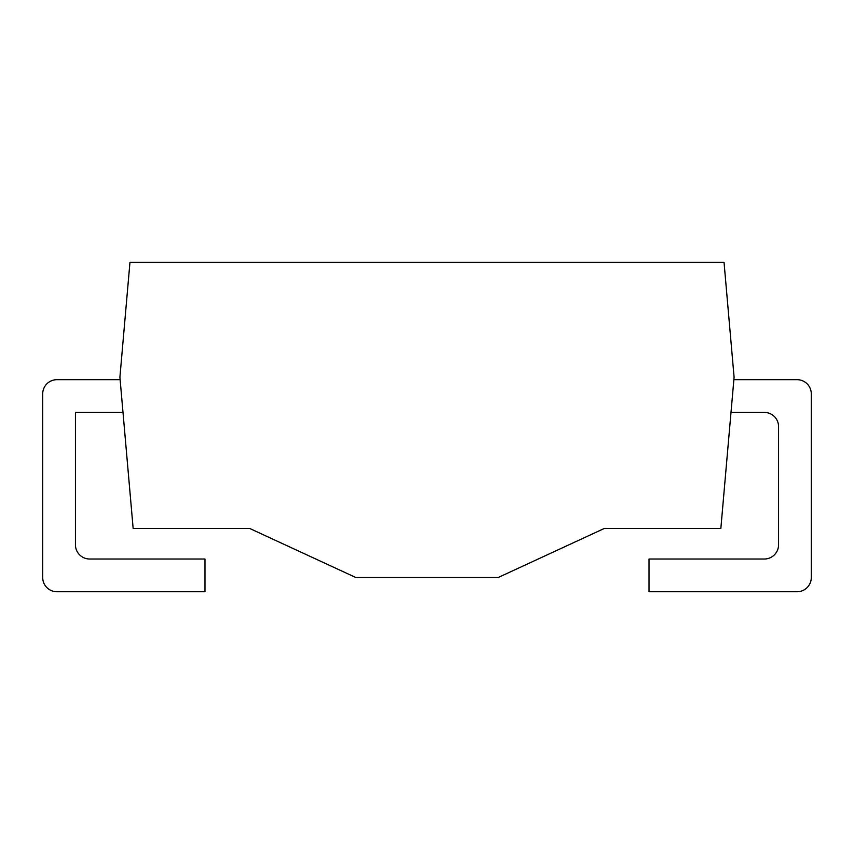 <?xml version="1.0" encoding="UTF-8"?>
<svg xmlns="http://www.w3.org/2000/svg" width="854" height="854" viewBox="0 0 854 854"><rect width="100%" height="100%" fill="white"/><g stroke="black" fill="none" stroke-linecap="round" stroke-linejoin="round"><path stroke-width="0.64" stroke-dasharray="4.27 3.2" d="M734.088 377.18L724.032 262.253L129.968 262.253L119.912 377.18L133.149 528.412L249.592 528.412L355.83 577.517L498.17 577.517L604.408 528.412L720.851 528.412L734.088 377.18M731.003 412.407L733.864 379.678L731.003 412.407L764.33 412.407A14.23 14.23 0 0 1 778.56 426.648L778.56 544.777A14.23 14.23 0 0 1 764.33 559.018L649.04 559.018L649.04 591.747L797.07 591.747A14.23 14.23 0 0 0 811.3 577.517L811.3 393.907A14.23 14.23 0 0 0 797.07 379.678L733.864 379.678M122.997 412.407L120.136 379.678L56.93 379.678A14.23 14.23 0 0 0 42.7 393.907L42.7 577.517A14.23 14.23 0 0 0 56.93 591.747L204.96 591.747L204.96 559.018L89.67 559.018A14.23 14.23 0 0 1 75.44 544.777L75.44 412.407L122.997 412.407L120.136 379.678"/><path stroke-width="1.28" d="M734.088 377.18L724.032 262.253L129.968 262.253L119.912 377.18L133.149 528.412L249.592 528.412L355.83 577.517L498.17 577.517L604.408 528.412L720.851 528.412L734.088 377.18M120.136 379.678L56.93 379.678A14.23 14.23 0 0 0 42.7 393.907L42.7 577.517A14.23 14.23 0 0 0 56.93 591.747L204.96 591.747L204.96 559.018L89.67 559.018A14.23 14.23 0 0 1 75.44 544.777L75.44 412.407L122.997 412.407M731.003 412.407L764.33 412.407A14.23 14.23 0 0 1 778.56 426.648L778.56 544.777A14.23 14.23 0 0 1 764.33 559.018L649.04 559.018L649.04 591.747L797.07 591.747A14.23 14.23 0 0 0 811.3 577.517L811.3 393.907A14.23 14.23 0 0 0 797.07 379.678L733.864 379.678"/></g></svg>
